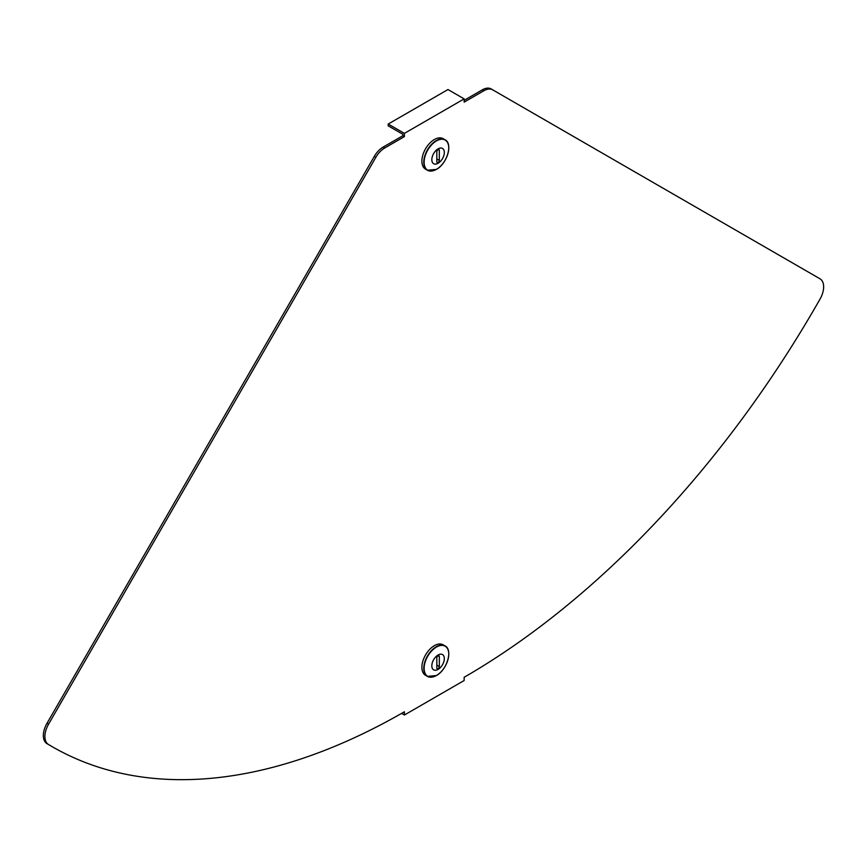 <?xml version="1.0" encoding="UTF-8"?>
<svg xmlns="http://www.w3.org/2000/svg" width="867" height="867" viewBox="0 0 867 867"><rect width="100%" height="100%" fill="white"/><g stroke="black" fill="none" stroke-linecap="round" stroke-linejoin="round"><path stroke-width="1.3" d="M48.465 744.482A704.427 406.699 120 0 0 52.183 746.671A704.427 406.699 120 0 0 404.39 711.785L404.39 715.026L464.159 680.508L464.159 677.279A704.427 406.699 -60 0 0 820.095 298.974A17.611 10.166 -60 0 0 819.998 278.806L492.716 89.843A17.611 10.166 -60 0 0 483.916 90.721L464.159 102.122L464.159 98.881L404.39 133.388L404.39 136.628L384.645 148.029A17.611 10.166 120 0 0 375.844 157.317L48.552 724.194A17.611 10.166 120 0 0 48.465 744.482L46.905 743.583A704.427 406.699 120 0 0 50.633 745.772L52.183 746.671M404.39 136.628L402.841 135.729L383.084 147.13A17.611 10.166 120 0 0 374.284 156.428L47.002 723.295A17.611 10.166 120 0 0 46.905 743.583M402.841 135.729L402.841 134.287L388.199 125.845L388.199 124.046L404.39 133.388M464.159 100.323L482.355 89.821A17.611 10.166 -60 0 1 491.155 88.943L492.716 89.843L491.155 88.943M388.199 124.046L447.979 89.539L464.159 98.881M401.594 713.4L404.39 715.026M438.073 149.601A1.756 1.019 120 0 0 436.827 151.758L436.827 161.826A1.756 1.019 120 0 0 437.196 162.628A1.756 1.019 120 0 0 438.55 162.162A1.756 1.019 120 0 0 439.32 160.384L439.32 150.327A1.756 1.019 120 0 0 438.962 149.514A1.756 1.019 120 0 0 438.073 149.601L439.32 150.327M432.265 170.918A17.611 10.166 -60 0 1 427.42 170.257L425.534 169.173A17.611 10.166 -60 0 1 422.836 155.052A17.611 10.166 -60 0 1 434.345 139.533A17.611 10.166 -60 0 1 443.145 138.666L445.031 139.75A17.611 10.166 -60 0 1 448.033 143.619M438.073 148.864A8.833 5.094 -60 0 1 442.495 148.43A8.833 5.094 -60 0 1 443.85 155.507A8.833 5.094 -60 0 1 438.073 163.278A8.833 5.094 -60 0 1 433.663 163.722A8.833 5.094 -60 0 1 432.308 156.645A8.833 5.094 -60 0 1 438.073 148.864A8.833 5.094 -60 0 1 442.495 148.43A8.833 5.094 -60 0 1 443.839 155.507A8.833 5.094 -60 0 1 438.073 163.278A8.833 5.094 -60 0 1 433.663 163.722M438.073 668.685A1.756 1.019 120 0 0 439.32 666.528L439.32 656.46A1.756 1.019 120 0 0 438.962 655.658A1.756 1.019 120 0 0 437.597 656.124A1.756 1.019 120 0 0 436.827 657.901L436.827 667.969A1.756 1.019 120 0 0 437.196 668.771A1.756 1.019 120 0 0 438.073 668.685M432.265 677.062A17.611 10.166 -60 0 1 427.42 676.39L425.534 675.306A17.611 10.166 -60 0 1 422.836 661.196A17.611 10.166 -60 0 1 434.345 645.677A17.611 10.166 -60 0 1 443.145 644.81L445.031 645.893A17.611 10.166 -60 0 1 448.033 649.762M438.073 655.008A8.833 5.094 -60 0 1 442.495 654.574A8.833 5.094 -60 0 1 443.85 661.64A8.833 5.094 -60 0 1 438.073 669.422A8.833 5.094 -60 0 1 433.663 669.866A8.833 5.094 -60 0 1 432.308 662.789A8.833 5.094 -60 0 1 438.073 655.008A8.833 5.094 -60 0 1 442.495 654.574A8.833 5.094 -60 0 1 443.839 661.64A8.833 5.094 -60 0 1 438.073 669.422A8.833 5.094 -60 0 1 433.663 669.866M47.002 723.295L48.552 724.194M374.284 156.428L375.844 157.317M383.084 147.13L384.645 148.029M482.355 89.821L483.916 90.721M427.42 170.257A17.611 10.166 -60 0 1 424.722 156.147A17.611 10.166 -60 0 1 436.22 140.627A17.611 10.166 -60 0 1 445.031 139.75C453.116 143.543 447.036 163.885 436.394 169.401L427.42 170.257M436.448 169.347A17.416 10.057 -60 0 1 424.126 162.237A17.416 10.057 -60 0 1 436.448 140.909A17.416 10.057 -60 0 1 448.759 148.019A17.416 10.057 -60 0 1 436.448 169.347M436.827 158.954L439.32 160.384M436.827 665.087L439.32 666.528M436.22 646.76A17.611 10.166 -60 0 1 445.031 645.893C453.116 649.686 447.036 670.028 436.394 675.545L427.42 676.39A17.611 10.166 -60 0 1 424.722 662.28A17.611 10.166 -60 0 1 436.22 646.76M436.448 647.053A17.416 10.057 -60 0 1 448.759 654.162A17.416 10.057 -60 0 1 436.448 675.491A17.416 10.057 -60 0 1 424.126 668.381A17.416 10.057 -60 0 1 436.448 647.053M438.073 655.745L439.32 656.46"/></g></svg>
